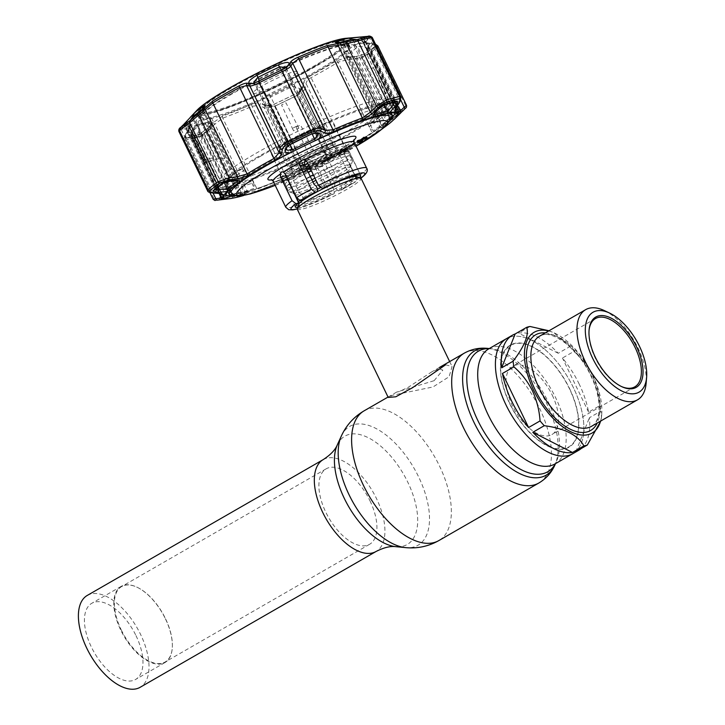 <?xml version="1.0" encoding="UTF-8"?>
<svg xmlns="http://www.w3.org/2000/svg" width="725" height="725" viewBox="0 0 725 725"><rect width="100%" height="100%" fill="white"/><g stroke="black" fill="none" stroke-linecap="round" stroke-linejoin="round"><path stroke-width="0.54" stroke-dasharray="3.62 2.72" d="M434.121 380.679L442.83 370.122L439.232 368.789L431.583 371.988L408.13 387.358L399.221 391.591L396.747 392.044L434.121 380.679M87.263 595.433A52.997 27.024 -119.9 0 1 140.596 634.457A52.997 27.024 -119.9 0 1 140.142 687.3M136.001 635.635A43.935 22.402 -119.9 0 1 135.62 679.443A43.935 22.402 -119.9 0 1 91.404 647.099A43.935 22.402 -119.9 0 1 91.785 603.291A43.935 22.402 -119.9 0 1 136.001 635.635M165.373 618.724A43.935 22.402 -119.9 0 1 172.242 648.494A43.935 22.402 -119.9 0 1 164.992 662.532A43.935 22.402 -119.9 0 1 120.785 630.188A43.935 22.402 -119.9 0 1 121.157 586.38A43.935 22.402 -119.9 0 1 136.934 587.168A43.935 22.402 -119.9 0 1 165.373 618.724M121.274 629.971A43.536 22.203 60.1 0 0 165.092 662.025A43.536 22.203 60.1 0 0 172.269 648.105A43.536 22.203 60.1 0 0 165.463 618.606A43.536 22.203 60.1 0 0 137.279 587.332A43.536 22.203 60.1 0 0 121.646 586.552A43.536 22.203 60.1 0 0 121.274 629.971M370.004 500.866A43.536 22.203 -119.9 0 1 369.623 544.276A43.536 22.203 -119.9 0 1 325.806 512.222A43.536 22.203 -119.9 0 1 326.178 468.812A43.536 22.203 -119.9 0 1 370.004 500.866M573.339 387.503A66.392 33.858 60.1 0 0 506.521 338.62A66.392 33.858 -119.9 0 1 573.339 387.503A66.392 33.858 -119.9 0 1 572.768 453.705A66.392 33.858 60.1 0 0 573.339 387.503M569.533 388.482A58.906 30.042 -119.9 0 1 565.092 448.811A58.906 30.042 -119.9 0 1 509.748 403.852A58.906 30.042 -119.9 0 1 514.188 343.514A58.906 30.042 -119.9 0 1 569.533 388.482M309.992 167.892A35.462 4.277 -25.8 0 1 343.65 153.863A35.462 4.277 -25.8 0 1 349.142 153.646A35.462 4.277 -25.8 0 1 349.196 153.945A35.462 4.277 -25.8 0 1 326.495 169.215A35.462 4.277 -25.8 0 1 290.779 184.304A35.462 4.277 -25.8 0 1 285.487 184.739A35.462 4.277 -25.8 0 1 285.288 184.512A35.462 4.277 -25.8 0 1 288.033 180.996M306.421 160.932A35.462 4.277 -25.8 0 1 340.252 146.822A35.462 4.277 -25.8 0 1 345.789 146.894A35.462 4.277 -25.8 0 1 323.087 162.173A35.462 4.277 -25.8 0 1 287.372 177.253A35.462 4.277 -25.8 0 1 282.079 177.698A35.462 4.277 -25.8 0 1 284.916 173.719M285.007 173.656A35.462 4.277 -25.8 0 1 304.101 162.128M288.432 180.679A35.462 4.277 -25.8 0 1 306.902 169.496M289.357 183.724A35.462 4.277 154.2 0 0 286.556 186.95A35.462 4.277 154.2 0 0 286.611 187.24A35.462 4.277 154.2 0 0 292.093 187.032A35.462 4.277 154.2 0 0 328.833 171.408A35.462 4.277 154.2 0 0 350.465 156.373A35.462 4.277 154.2 0 0 350.266 156.147A35.462 4.277 154.2 0 0 344.973 156.591A35.462 4.277 154.2 0 0 311.315 170.62M291.368 187.884A35.462 4.277 154.2 0 0 288.623 191.4A35.462 4.277 154.2 0 0 289.085 191.753A35.462 4.277 154.2 0 0 294.105 191.192A35.462 4.277 154.2 0 0 328.987 176.538A35.462 4.277 154.2 0 0 352.468 161.113A35.462 4.277 154.2 0 0 352.477 160.533A35.462 4.277 154.2 0 0 346.985 160.751A35.462 4.277 154.2 0 0 313.318 174.779M308.216 172.224A35.462 4.277 154.2 0 0 289.746 183.407M285.949 176.683A35.462 4.277 154.2 0 0 283.149 179.909A35.462 4.277 154.2 0 0 283.203 180.199A35.462 4.277 154.2 0 0 288.695 179.981A35.462 4.277 154.2 0 0 325.434 164.367A35.462 4.277 154.2 0 0 347.058 149.332A35.462 4.277 154.2 0 0 346.858 149.105A35.462 4.277 154.2 0 0 341.566 149.549A35.462 4.277 154.2 0 0 307.907 163.578M304.808 165.182A35.462 4.277 154.2 0 0 286.348 176.365M297.241 209.235A35.462 4.277 154.2 0 0 302.724 209.017A35.462 4.277 154.2 0 0 339.463 193.394A35.462 4.277 154.2 0 0 361.095 178.368M445.612 364.766L452.074 366.56L449.092 376.728L433.015 386.969L392.733 395.207L388.21 397.427M310.228 176.383A35.462 4.277 154.2 0 0 291.758 187.567M579.212 384.123A66.392 33.858 60.1 0 0 562.446 358.041L573.901 351.444C581.486 358.032 587.658 365.998 592.407 375.351C596.802 384.912 599.348 394.962 600.037 405.511L588.582 412.099A66.392 33.858 60.1 0 0 579.212 384.123M548.979 330.772L554.118 332.884L569.687 346.686L558.223 353.274A66.392 33.858 60.1 0 0 518.574 333.083L530.029 326.486M569.687 346.686A66.392 33.858 -119.9 0 1 573.901 351.444M548.653 330.962A58.118 29.634 -119.9 0 1 555.015 333.301A58.118 29.634 -119.9 0 1 592.633 375.052A58.118 29.634 -119.9 0 1 601.723 414.437A58.118 29.634 -119.9 0 1 600.554 421.116M604.342 310.59A52.01 26.526 -119.9 0 1 638.009 347.946A52.01 26.526 -119.9 0 1 646.138 383.19M621.162 386.389A39.404 20.092 -119.9 0 1 620.645 386.144A39.404 20.092 -119.9 0 1 595.143 357.842A39.404 20.092 -119.9 0 1 588.981 331.144A39.404 20.092 -119.9 0 1 589.035 330.573M552.296 395.252A39.404 20.092 -119.9 0 1 551.961 434.538A39.404 20.092 -119.9 0 1 512.303 405.529A39.404 20.092 -119.9 0 1 512.638 366.243A39.404 20.092 -119.9 0 1 552.296 395.252M558.223 353.274L518.574 333.083M588.582 412.099L562.446 358.041M581.142 448.567A66.392 33.858 60.1 0 0 589.389 417.736L600.844 411.147L601.487 417.274L600.844 420.944M575.868 451.612L589.389 417.736M600.037 405.511A66.392 33.858 -119.9 0 1 600.844 411.147M509.947 403.798A58.517 29.834 -119.9 0 1 514.36 343.868A58.517 29.834 -119.9 0 1 569.333 388.528A58.517 29.834 -119.9 0 1 564.92 448.458A58.517 29.834 -119.9 0 1 509.947 403.798M260.891 156.038A87.671 10.567 154.2 0 0 226.454 182.763A87.671 10.567 154.2 0 0 270.461 171.698A87.671 10.567 154.2 0 0 349.876 133.164A87.671 10.567 154.2 0 0 384.313 106.448A87.671 10.567 154.2 0 0 340.306 117.513A87.671 10.567 154.2 0 0 260.891 156.038M366.66 168.155A44.923 5.41 -25.8 0 1 360.379 174.707L348.979 151.108L347.184 149.069L345.734 148.815L343.904 151.244L344.393 154.162L355.803 177.761A44.923 5.41 -25.8 0 1 349.015 181.839A44.923 5.41 -25.8 0 1 341.112 186.216C342.028 188.409 341.91 189.76 340.759 190.258L338.285 190.902A36.25 4.368 154.2 0 0 352.966 182.446L355.776 181.667L340.759 190.258A40.981 4.939 154.2 0 0 348.716 185.881A40.981 4.939 154.2 0 0 355.449 181.803C356.6 181.304 356.709 179.954 355.803 177.761M327.029 158.956L324.274 160.959L326.114 159.437L321.356 161.711L326.739 159.029L327.537 160.007L324.782 162.01L324.274 160.959M324.782 162.01L323.885 161.059M324.392 162.11L326.622 160.488L326.114 159.437M328.189 158.249L331.361 156.962L331.126 156.555L327.981 157.833L327.401 158.376L328.189 158.249M331.633 157.615L327.917 159.437L331.869 158.014L331.126 156.555M328.488 158.884L327.981 157.833M328.099 158.983L332.159 157.307C333.473 156.917 333.518 157.117 332.304 157.896L328.171 159.609C326.884 159.98 326.857 159.772 328.099 158.983L327.582 157.923L331.651 156.256C332.956 155.857 333.002 156.056 331.787 156.845L327.655 158.548C326.377 158.929 326.35 158.721 327.582 157.923C326.35 158.721 326.377 158.929 327.655 158.548L328.171 159.609C326.884 159.98 326.857 159.772 328.099 158.983M332.159 157.307C333.473 156.917 333.518 157.117 332.304 157.896L331.787 156.845C333.002 156.056 332.956 155.857 331.651 156.256L332.159 157.307M362.201 140.097L361.893 139.481L357.208 141.837M359.591 141.429L359.346 140.931M357.371 141.42L359.219 140.333L357.969 140.659M359.247 141.511L358.793 140.578M361.295 139.635L361.893 139.481M297.196 208.854A40.981 4.939 154.2 0 0 333.446 194.01C334.678 193.548 334.841 192.188 333.944 189.923L322.534 166.333L317.641 167.593C316.916 165.227 317.65 163.406 319.843 162.128A36.25 4.368 154.2 0 1 292.963 173.964L290.689 172.704L280.647 151.924A36.25 4.368 -25.8 0 1 271.449 154.289L281.49 175.069L281.771 176.846A36.25 4.368 154.2 0 1 280.475 176.365A36.25 4.368 154.2 0 1 285.813 170.873L284.898 173.465M317.641 167.593L330.745 194.708A36.25 4.368 154.2 0 1 297.685 207.422M325.09 187.739L311.986 160.624L307.291 158.693L306.376 159.038A36.25 4.368 154.2 0 1 333.255 147.202L333.826 144.946L323.785 124.165A36.25 4.368 -25.8 0 1 332.983 121.8L343.025 142.58L344.447 144.329A36.25 4.368 154.2 0 1 345.743 144.81A36.25 4.368 154.2 0 1 340.406 150.292L345.734 148.815M355.594 176.211L357.18 179.492A36.25 4.368 154.2 0 0 359.392 177.589M344.393 154.162L339.862 155.331L340.406 150.292C341.674 149.567 342.898 150.265 344.076 152.368L355.295 175.577M360.379 174.707C361.277 176.963 361.113 178.332 359.89 178.794L357.18 179.492M360.914 178.151L359.89 178.794A40.981 4.939 154.2 0 0 360.823 178.096M306.376 159.038L305.071 160.053M302.869 200L302.751 197.073L301.555 194.59L299.452 192.932L289.764 172.885C288.496 170.819 287.182 170.148 285.813 170.873L281.635 171.843M330.745 194.708L333.708 193.919L309.448 204.785L297.187 208.963M322.534 166.333L322.426 163.324L325.462 160.578L320.74 161.793L325.172 163.787L334.859 183.833L334.651 186.08L335.856 188.563L338.285 190.902M319.843 162.128L320.74 161.793M325.462 160.578L327.537 160.669L329.712 162.618L341.112 186.216M339.862 155.331L349.55 175.377L349.341 177.625L350.547 180.108L352.966 182.446M257.991 156.781A93.389 11.256 154.2 0 0 235.761 184.685A93.389 11.256 154.2 0 0 352.776 132.421A93.389 11.256 154.2 0 0 375.006 104.527A93.389 11.256 154.2 0 0 257.991 156.781M366.179 136.808L361.811 138.983M353.465 143.595L351.371 144.801L351.879 145.861L354.443 144.873L353.465 143.595L353.981 144.656L351.879 145.861M354.443 144.873L353.981 144.656M354.67 143.641L347.955 146.233L353.528 143.024L354.743 143.595L355.178 144.701L348.462 147.284L347.955 146.233M348.462 147.284L349.042 146.958L348.526 145.897M349.042 146.958L351.19 146.124L350.683 145.073M351.19 146.124L354.036 144.076L355.178 144.701M354.036 144.076L353.528 143.024M355.25 144.656L354.743 143.595M346.432 147.746L341.937 149.794L340.832 150.818L343.197 149.586L340.714 151.017C339.517 151.298 339.798 150.918 341.575 149.867L346.94 147.447L348.109 148.48L347.456 148.507C348.58 148.281 348.227 148.707 346.396 149.785L345.888 148.725L342.463 150.447L346.432 147.746L346.94 148.806L342.445 150.845L341.937 149.794M346.396 149.785L342.97 151.507L342.463 150.447M342.445 150.845L341.339 151.878L343.713 150.646L341.221 152.078C340.025 152.359 340.315 151.978 342.082 150.927L347.456 148.507L346.94 147.447C348.063 147.22 347.71 147.646 345.888 148.725M342.97 151.507L346.94 148.806M338.702 152.83L340.623 151.597L336.645 153.365L338.983 152.014L337.034 152.513L341.557 151.19L338.702 152.83L338.802 153.999L338.285 152.939M338.802 153.999L341.131 152.649L339.907 152.966L339.391 151.915M339.907 152.966L337.569 154.307L337.062 153.256M337.569 154.307L339.49 153.075L338.067 153.274L342.073 152.241L339.209 153.89M338.067 153.274L337.56 152.214M342.073 152.241L341.557 151.19M333.545 155.05L336.717 153.582L337.651 154.624L336.717 153.582L333.165 155.667L333.328 154.788L330.183 156.464L334.171 154.162L333.545 155.05L334.171 156.428L333.545 155.05M330.183 156.464L330.691 157.515L334.678 155.222L334.171 156.428M334.678 155.222L334.171 154.162M337.225 154.642L336.645 155.404L336.128 154.343M336.645 155.404L333.681 156.727L333.165 155.667M326.622 160.488L322.253 162.663L321.746 161.602M322.253 162.663L327.537 160.007M357.733 141.529L360.959 139.889L357.733 141.529M217.491 200.127L216.059 200.154A114.94 13.857 154.2 0 0 222.04 198.786A114.94 13.857 154.2 0 0 229.091 196.801L258.598 190.349A97.213 11.718 154.2 0 0 287.535 178.676C291.323 176.972 293.743 175.423 294.803 174.018L296.797 171.272L303.811 166.668A114.94 13.857 154.2 0 0 326.903 155.458C330.5 153.682 333.083 152.821 334.66 152.875L337.823 153.12C339.481 153.202 342.118 152.304 345.734 150.401A97.213 11.718 154.2 0 0 372.297 135.113L395.478 115.973A114.94 13.857 154.2 0 0 405.538 108.107L405.837 107.898M220.056 199.792A1.967 1.522 83.5 0 0 221.252 197.309L220.382 196.964A109.149 13.159 154.2 0 0 226.055 195.668A109.149 13.159 154.2 0 0 232.752 193.783L237.592 193.113L238.389 195.079L231.746 196.529A111.786 13.476 -25.8 0 1 224.886 198.46A111.786 13.476 -25.8 0 1 219.068 199.792L231.656 198.369M339.69 42.693L339.545 43.328L341.158 44.461L344.792 45.367L343.251 42.286M394.717 102.66L394.472 100.693A109.149 13.159 154.2 0 0 388.799 101.989A109.149 13.159 154.2 0 0 382.102 103.865L375.767 109.439L373.882 114.342L339.545 43.328M197.019 110.218A86.683 10.449 154.2 0 0 208.138 114.323A86.683 10.449 154.2 0 0 309.013 70.18A86.683 10.449 154.2 0 0 345.743 38.316M209.289 126.485L213.132 121.211L211.057 117.459A93.036 11.219 -25.8 0 1 204.495 119.326A93.036 11.219 -25.8 0 1 199.058 120.54C194.771 122.597 190.775 126.485 187.077 132.195L185.736 134.542C184.404 136.943 184.494 138.058 185.999 137.886A114.903 13.848 154.2 0 0 191.98 136.517A114.903 13.848 154.2 0 0 199.031 134.533L206.716 129.15L209.289 126.485L210.196 128.452L207.622 131.116L206.716 129.15M191.672 137.886L185.627 137.931L191.808 137.868L220.382 196.964L191.808 137.868L191.282 135.312L192.614 132.965C193.874 128.778 195.487 125.996 197.463 124.609A96.534 11.636 154.2 0 0 203.109 123.341A96.534 11.636 154.2 0 0 209.915 121.41L211.365 122.063L211.256 125.933L210.196 128.452L241.162 192.524L245.693 193.086L244.869 193.702A96.534 11.636 -25.8 0 1 238.063 195.641A96.534 11.636 -25.8 0 1 232.417 196.91L221.252 197.309L191.282 135.312L185.736 134.542M213.123 122.706L214.799 124.111L222.765 118.13A98.509 11.872 154.2 0 0 252.092 106.303L258.752 105.406L259.985 105.886A1.967 1.658 115.4 0 1 260.71 103.521C258.481 102.515 255.445 102.796 251.593 104.373A97.268 11.727 -25.8 0 1 222.638 116.045L213.123 122.706L207.051 128.959L198.976 134.614A115.003 13.866 -25.8 0 1 191.917 136.599A115.003 13.866 -25.8 0 1 185.935 137.968C184.358 138.149 184.268 136.98 185.682 134.451L188.835 128.959C190.403 126.195 190.72 124.709 189.778 124.492A97.268 11.727 -25.8 0 1 187.403 120.867L181.757 126.304M406.535 105.324L405.846 105.986A116.236 14.011 -25.8 0 1 395.669 113.943L372.324 133.192A98.509 11.872 -25.8 0 1 345.408 148.688L338.548 150.727L335.412 150.474C333.618 150.619 330.591 151.743 326.313 153.872A116.236 14.011 -25.8 0 1 302.959 165.209L294.45 170.366A1.967 1.812 -144.7 0 0 296.797 171.272M265.033 105.578A1.967 1.649 116 0 0 264.281 107.953L294.45 170.366L292.474 173.103L259.985 105.886L265.423 108.261L274.476 106.285A116.236 14.011 154.2 0 0 297.83 94.948C302.053 92.727 304.527 90.426 305.234 88.06A1.967 1.667 10 0 0 302.905 87.172C302.407 89.338 300.386 91.359 296.833 93.244A115.003 13.866 -25.8 0 1 273.733 104.463C270.026 106.104 267.126 106.475 265.033 105.578L260.71 103.521M294.803 174.018A1.967 1.822 -143.7 0 1 292.474 173.103L286.429 177.335A1.967 0.625 -113.5 0 0 287.535 178.676M187.403 120.867A1.967 1.93 28.9 0 0 187.123 121.256L187.168 122.806L221.433 193.684L219.05 192.623L209.851 191.645L207.54 190.738M184.929 123.005A1.967 1.477 -135.9 0 0 185.083 125.144L187.077 123.014A98.509 11.872 154.2 0 0 186.697 125.416A98.509 11.872 154.2 0 0 189.488 126.685L223.826 197.717A98.509 11.872 -25.8 0 1 221.034 196.448M179.537 130.69L185.083 125.144L217.582 192.361A1.967 1.341 95.1 0 0 218.678 193.53M254.321 82.967L255.109 84.1L257.284 84.644L251.004 83.511A82.75 9.978 -25.8 0 1 337.007 46.889A82.75 9.978 -25.8 0 1 349.822 46.409A82.75 9.978 -25.8 0 1 299.28 81.499A82.75 9.978 -25.8 0 1 213.63 117.912A82.75 9.978 -25.8 0 1 200.825 118.438A82.75 9.978 -25.8 0 1 250.968 83.511L256.496 84.318L260.656 84.037A109.149 13.159 -25.8 0 1 282.578 73.379L286.248 68.975L285.877 67.57M316.245 133.155A1.967 1.667 114.3 0 1 315.438 132.24L311.152 132.485A109.149 13.159 154.2 0 0 289.221 143.133L286.466 146.314L286.257 149.132L254.457 83.357M337.487 151.144A93.779 11.301 -25.8 0 1 293.19 172.659L291.677 167.375A90.824 10.947 154.2 0 0 334.207 146.713L337.487 151.144L334.234 144.402A93.779 11.301 -25.8 0 1 289.937 165.925L293.19 172.659M389.66 118.465A93.779 11.301 -25.8 0 1 373.148 130.618L369.052 126.657A90.824 10.947 154.2 0 0 387.585 112.167L388.972 113.127M369.052 126.657L368.01 124.492A90.824 10.947 154.2 0 0 386.534 110.001L389.189 108.786L391.174 112.883M389.189 108.786A93.779 11.301 -25.8 0 1 369.895 123.875L373.148 130.618M364.267 117.087L361.005 110.345A93.779 11.301 -25.8 0 1 375.958 105.723A93.779 11.301 -25.8 0 1 385.999 103.92L389.262 110.662L384.468 107.418A90.824 10.947 154.2 0 0 374.798 109.158A90.824 10.947 154.2 0 0 360.47 113.58L364.267 117.087A93.779 11.301 -25.8 0 1 379.211 112.466A93.779 11.301 -25.8 0 1 389.262 110.662M229.662 189.76L229.716 188.853A90.824 10.947 154.2 0 0 253.714 182.682L252.663 180.525L251.086 181.594L254.339 188.328A93.779 11.301 -25.8 0 1 239.386 192.959A93.779 11.301 -25.8 0 1 232.553 194.418M251.086 181.594A93.779 11.301 -25.8 0 1 236.132 186.216A93.779 11.301 -25.8 0 1 226.082 188.02L227.795 191.545M233.749 181.286A93.779 11.301 154.2 0 0 330.899 139.97A93.779 11.301 154.2 0 0 388.093 100.222A93.779 11.301 154.2 0 0 373.574 100.793A93.779 11.301 154.2 0 0 276.415 142.109A93.779 11.301 154.2 0 0 219.231 181.857A93.779 11.301 154.2 0 0 233.749 181.286M332.159 154.588L326.839 156.382L325.625 154.525L330.845 153.782A1.967 1.831 95.3 0 0 333.509 154.715L332.159 154.588A1.967 1.831 -84.3 0 1 329.503 153.655L299.534 91.658L299.053 93.607L297.06 95.428A109.149 13.159 -25.8 0 1 275.128 106.077L271.159 106.131L267.815 103.666L270.434 97.005A96.534 11.636 154.2 0 0 292.501 86.284L299.534 88.414L299.534 91.658L302.597 87.417L302.95 85.468L299.878 89.719L331.325 154.18L299.534 88.414M326.866 156.319A111.786 13.476 -25.8 0 1 304.409 167.221L299.652 170.375A1.967 1.812 -145.3 0 0 300.531 167.729L303.702 165.173A109.149 13.159 154.2 0 0 325.625 154.525L297.06 95.428L296.797 93.199L301.872 89.102L302.597 87.417M369.931 43.364C363.017 42.811 357.525 43.536 353.456 45.539A93.036 11.219 -25.8 0 1 344.185 52.789L345.897 56.523L352.776 56.786L353.61 58.779L349.151 57.175L347.71 55.725L348.045 54.312A96.534 11.636 154.2 0 0 357.661 46.79C359.872 46.137 363.044 46.599 367.176 48.176L369.922 48.53L372.677 43.736L369.931 43.364L367.176 48.176L398.152 112.239L392.615 119.09A96.534 11.636 -25.8 0 1 382.999 126.603L382.093 126.857L347.71 55.725M344.185 52.789L348.045 54.312L382.365 125.878L384.576 122.851L390.748 117.033A109.149 13.159 154.2 0 0 400.3 109.566L371.735 50.469A109.149 13.159 -25.8 0 1 362.183 57.937L357.298 58.408L356.483 56.396L365.355 53.741A114.903 13.848 154.2 0 0 375.414 45.874L371.807 50.388M183.543 125.452L187.811 125.642L186.108 127.446L185.981 128.996A109.149 13.159 -25.8 0 1 195.532 121.519L198.732 117.568L197.109 114.532M229.127 181.177L228.701 179.564L224.107 180.625A109.149 13.159 154.2 0 0 214.546 188.092L185.981 128.996L179.863 128.542M214.392 188.609L214.192 190.267A1.967 1.803 -131.9 0 0 214.546 188.092L215.452 189.261M211.365 122.063L245.693 193.086L246.817 194.028L241.923 194.508L241.162 192.524L237.592 193.113L207.622 131.116L204.178 134.687A109.149 13.159 -25.8 0 1 197.49 136.572A109.149 13.159 -25.8 0 1 191.808 137.868M208.465 162.119L210.948 161.476L223.617 187.077L220.627 187.847L208.465 162.119M334.524 41.57A82.849 9.987 -25.8 0 1 347.366 41.08A82.849 9.987 -25.8 0 1 296.752 76.216A82.849 9.987 -25.8 0 1 210.993 112.674A82.849 9.987 -25.8 0 1 198.179 113.2A82.849 9.987 -25.8 0 1 248.621 78.101A82.849 9.987 -25.8 0 1 334.524 41.57M256.804 93.054A24.822 2.991 -25.8 0 1 262.713 85.641A24.822 2.991 -25.8 0 1 293.824 71.748A24.822 2.991 -25.8 0 1 287.916 79.17A24.822 2.991 -25.8 0 1 256.804 93.054M346.876 41.778L348.408 44.859L353.528 44.769A109.149 13.159 -25.8 0 1 365.898 41.588L395.043 100.902L365.898 41.588L364.748 40.663L362.364 40.845L364.784 37.519M376.701 110.635L344.792 45.367L348.408 44.859L379.32 108.206M256.496 84.318L286.466 146.314A1.967 1.695 -168.4 0 1 286.683 147.447M251.131 83.529L255.109 84.1L286.085 148.172A1.967 1.695 -168.2 0 1 286.303 149.314L286.257 149.132M318.039 133.962A1.967 1.677 114.1 0 1 317.224 133.047L315.438 132.24L285.469 70.243L285.242 71.005L288.169 65.458L285.469 70.243M187.077 132.195L192.614 132.965L223.59 197.037A1.967 1.522 83.2 0 1 222.394 199.52M243.618 195.505A95.8 11.546 154.2 0 0 246.038 194.78L247.832 194.218L238.389 195.079M199.031 134.533L204.178 134.687L232.752 193.783A1.967 1.559 73.2 0 1 231.973 196.484L241.969 194.49M304.264 171.417C281.934 181.739 262.976 189.388 247.388 194.382L247.832 194.218A96.425 11.627 -25.8 0 0 302.66 172.106L306.086 170.565A95.8 11.546 -25.8 0 0 327.981 159.926L331.325 158.186C333.989 156.147 334.723 154.987 333.509 154.715M215.805 188.872L186.108 127.446L180.915 127.201A1.967 1.477 -136.6 0 0 181.069 129.34L211.247 191.753A1.967 1.341 95.7 0 0 212.325 192.932M190.403 120.323L187.811 125.642L217.645 187.367M199.774 111.994L201.378 115.03L203.018 111.432L203.136 109.52L202.402 109.348M198.732 117.568L201.378 115.03L232.353 179.102L228.701 179.564L198.732 117.568M232.779 180.715L232.353 179.102L237.528 180.661L203.136 109.52M203.381 149.957L201.468 151.462L213.685 177.281L215.996 175.468L203.381 149.957M400.789 112.873A1.967 1.477 -134.4 0 1 398.152 112.239L399.892 110.526A1.967 1.477 -134.6 0 0 402.547 111.142L403.354 110.263A111.786 13.476 -25.8 0 1 393.566 117.921A1.967 1.595 -125.4 0 1 393.394 118.066L403.29 110.318A1.967 1.803 48.1 0 1 400.3 109.566L399.892 110.526L369.922 48.53L371.735 50.469L375.414 45.874C376.375 44.841 375.459 44.125 372.677 43.736M393.566 117.921L388.382 122.217L357.298 58.408L353.61 58.779L385.727 124.655L382.002 128.996C368.971 137.904 351.571 147.909 329.784 159.02M352.776 56.786L356.483 56.396M331.325 158.186A96.425 11.627 -25.8 0 0 381.64 129.213L383.099 128.198A95.8 11.546 154.2 0 0 383.643 127.817M388.382 122.217L385.691 124.673M386.996 102.796L393.24 103.992L390.929 105.796L384.739 104.563L386.996 102.796M390.929 105.796L378.731 79.977L380.643 78.472L393.24 103.992M331.325 154.18L332.376 155.005L326.839 156.382L304.473 167.257L275.128 106.077L273.715 104.418A114.903 13.848 154.2 0 0 296.797 93.199M304.409 167.221L299.697 170.928A1.967 1.812 35.1 0 1 299.697 170.928A1.967 1.812 35.1 0 1 298.818 171.562C298.183 172.731 299.461 172.913 302.66 172.106M330.845 153.782C332.113 154.733 330.981 156.337 327.455 158.585A96.534 11.636 -25.8 0 1 305.388 169.306C301.455 170.683 299.561 170.547 299.706 168.916A1.967 1.812 35.1 0 1 299.697 170.919L299.706 168.916L300.531 167.729L270.561 105.732L265.423 105.478L267.09 105.904L273.715 104.418M299.652 170.375L298.818 171.562M302.95 85.468C302.515 81.418 298.419 80.801 290.653 83.602A93.036 11.219 -25.8 0 1 269.383 93.933C262.396 98.301 260.456 101.853 263.574 104.599L268.73 104.844L299.706 168.916M263.574 104.599L265.423 105.478M296.135 127.12L300.54 124.99L313.399 150.428L308.098 153.011L296.135 127.12M281.11 154.271L277.856 147.538A93.779 11.301 -25.8 0 1 322.154 126.014L321.456 126.73A90.824 10.947 154.2 0 0 278.926 147.392L281.11 154.271A93.779 11.301 -25.8 0 1 325.407 132.757L322.498 128.896A90.824 10.947 154.2 0 0 279.977 149.549M321.456 126.73L322.498 128.896M322.154 126.014L325.407 132.757M245.123 169.614A90.824 10.947 154.2 0 0 226.599 184.105L226.155 189.896A93.779 11.301 -25.8 0 1 245.458 174.797L245.123 169.614L244.08 167.448A90.824 10.947 154.2 0 0 225.547 181.939L226.599 184.105M225.547 181.939L222.892 183.153L226.155 189.896M253.714 182.682L254.339 188.328M226.082 188.02L228.674 186.688L229.716 188.853M289.937 165.925L290.634 165.209A90.824 10.947 154.2 0 0 333.156 144.547L334.207 146.713M290.634 165.209L291.677 167.375M386.534 110.001L387.585 112.167M385.999 103.92L383.416 105.252L384.468 107.418M222.892 183.153A93.779 11.301 -25.8 0 1 242.195 168.064L245.458 174.797M318.067 133.98L286.248 68.975L289.03 64.09M292.465 128.28L293.534 130.835L298.836 128.262L297.658 125.76L292.465 128.28M298.836 128.262L285.976 102.814L281.572 104.953L293.534 130.835M250.216 83.402L249.618 83.312M400.979 96.869L399.656 100.231A1.967 1.377 -148.4 0 1 399.901 101.79M375.894 44.986L367.602 43.935C364.775 43.4 363.461 42.775 363.678 42.068A98.509 11.872 154.2 0 0 364.068 39.667A98.509 11.872 154.2 0 0 361.267 38.398L369.487 37.809L399.656 100.231L396.385 105.497A1.967 1.387 -147.9 0 1 396.611 107.073M396.638 107.037L364.068 39.667L361.267 38.398A1.967 1.921 -85.1 0 0 359.401 37.319L362.273 36.848A1.967 1.513 84.9 0 1 363.896 38.28L396.385 105.497C395.071 107.916 394.817 109.23 395.605 109.43M398.406 110.698A98.509 11.872 -25.8 0 1 398.016 113.1L398.732 112.611M334.66 152.875A1.967 1.831 -84.9 0 0 335.412 150.474L305.234 88.06L306.059 83.511C306.331 81.381 308.007 79.424 311.07 77.657A98.509 11.872 154.2 0 0 337.986 62.16L347.529 59.631L356.202 58.716L386.38 121.129L387.839 122.262M395.478 115.973A1.967 1.595 -125.4 0 0 395.669 113.943L367.185 55.018L356.202 58.716L356.12 56.541L347.429 57.465L347.529 59.631L380.027 126.848L381.468 127.99M345.734 150.401A1.967 0.68 -118.4 0 0 345.408 148.688L311.07 77.657A1.967 0.68 61.6 0 0 309.829 76.08C306.249 78.119 304.219 80.303 303.757 82.614A1.967 1.677 10.5 0 1 306.059 83.511L338.548 150.727A1.967 1.84 -86 0 1 337.823 153.12M251.593 104.373A1.967 0.625 -113.5 0 0 252.092 106.303L286.429 177.335A98.509 11.872 -25.8 0 1 257.103 189.162L247.288 191.328L247.243 193.194M185.682 134.451A1.967 1.359 29.7 0 0 185.364 134.787A1.967 1.359 29.7 0 0 185.636 136.291L184.386 139.789L185.745 140.142A116.236 14.011 154.2 0 0 191.79 138.765A116.236 14.011 154.2 0 0 198.922 136.762L208.746 130.346L214.799 124.111L247.288 191.328L238.915 192.759L238.851 194.635M207.051 128.959L208.746 130.346L238.915 192.759L227.405 195.687A116.236 14.011 -25.8 0 1 220.273 197.689A116.236 14.011 -25.8 0 1 214.228 199.067L213.141 199.266M187.168 122.806L221.388 193.983M222.403 197.943L224.116 197.762L225.43 198.795M189.778 124.492A1.967 1.921 -85.1 0 0 189.488 126.685C190.285 126.893 190.059 128.262 188.799 130.79L185.636 136.291L213.05 193.004M400.798 100.086L374.055 44.76A1.967 1.323 -82.4 0 0 373.04 43.591A1.967 1.323 -82.4 0 0 372.623 43.636C375.568 44.053 376.529 44.796 375.514 45.874A115.003 13.866 -25.8 0 1 365.445 53.75A1.967 1.595 54.6 0 1 367.185 55.018A116.236 14.011 154.2 0 0 377.353 47.062L377.816 45.92M397.472 105.705L367.602 43.935A1.967 1.323 -83 0 0 366.569 42.766L363.678 42.068A1.967 1.93 28.9 0 0 361.775 40.935C361.494 41.751 362.962 42.376 366.188 42.802L372.623 43.636M367.928 36.377A1.967 1.513 85.6 0 1 369.487 37.809L371.146 37.609M375.478 44.125L366.569 42.766A1.967 1.323 -83 0 0 366.188 42.802M365.445 53.75L356.12 56.541M347.429 57.465L336.409 60.782A97.268 11.727 -25.8 0 1 309.829 76.08M303.757 82.614L302.905 87.172M209.851 192.469L184.386 139.789C183.679 139.127 184.005 137.46 185.364 134.787L188.536 129.267A1.967 1.368 30.2 0 0 188.799 130.79L219.149 193.575M188.835 128.959A1.967 1.368 30.2 0 0 188.536 129.267L189.877 126.948M392.252 102.669L362.364 40.845L357.035 39.639M367.847 36.386L364.748 40.663L394.482 102.153M373.647 67.815L371.164 68.458L383.308 94.196L386.298 93.425L373.647 67.815M194.844 126.222A1.967 1.785 83.3 0 1 198.052 126.358L192.551 131.252A1.967 1.151 -164.4 0 1 192.107 130.21L192.107 130.21A1.967 1.151 -164.4 0 1 192.406 129.793L194.844 126.222L207.731 122.906C208.682 123.032 208.655 124.029 207.658 125.878L203.888 131.189L197.363 133.164L191.717 134.315L192.406 129.793M198.487 144.076A553.927 471.794 -104.4 0 1 192.551 131.252L191.708 136.083L204.015 132.92L207.413 130.527L209.57 126.875A553.927 471.794 -104.4 0 0 215.506 139.708L216.077 143.459L218.642 146.196A553.927 471.794 -104.4 0 0 224.995 158.784L220.862 158.358L216.721 159.201L204.414 162.373L207.975 163.161A553.927 471.794 -104.4 0 1 201.632 150.573L198.487 144.076L202.021 139.064L197.735 129.775L198.704 127.817A548.399 467.09 -104.4 0 1 198.052 126.358L210.576 123.141A1.967 1.541 70.4 0 0 208.555 122.027L210.576 123.141M209.715 146.296A560.044 477.005 75.6 0 1 205.528 137.451L203.172 135.72L194.137 138.04L194.083 140.387A560.044 477.005 -104.4 0 0 198.278 149.241A560.044 477.005 -104.4 0 0 202.601 158.014L204.695 159.89L213.73 157.57L214.047 155.068A560.044 477.005 75.6 0 1 209.715 146.296M204.051 162.482L191.708 136.083A1.967 1.776 82 0 1 191.717 134.315M191.708 136.083A559.954 476.923 -104.4 0 0 197.916 149.314A559.954 476.923 -104.4 0 0 204.414 162.373L205.075 162.418A557.244 474.621 -104.4 0 1 198.188 148.598A557.244 474.621 -104.4 0 1 191.627 134.587A1.967 1.151 -164.5 0 1 191.173 133.554A1.967 1.151 -164.5 0 1 191.482 133.128M216.721 159.201A559.954 476.923 -104.4 0 1 210.223 146.142A559.954 476.923 -104.4 0 1 204.015 132.92A1.967 1.559 71.1 0 1 203.888 131.189M205.501 129.53L207.413 130.527A557.244 474.621 -104.4 0 0 213.975 144.538A557.244 474.621 -104.4 0 0 220.862 158.358M207.731 122.906A1.967 1.541 70.4 0 1 208.555 122.027L196.203 125.207C194.753 125.244 193.385 126.911 192.107 130.21L191.173 133.554M207.658 125.878L209.57 126.875L211.627 123.304M229.544 88.504A80.738 9.733 -25.8 0 1 342.762 40.573A80.738 9.733 -25.8 0 1 315.638 65.032A80.738 9.733 -25.8 0 1 234.782 103.938A80.738 9.733 -25.8 0 1 200.635 109.276A80.738 9.733 -25.8 0 1 229.544 88.504M316.444 65.413A81.762 9.86 154.2 0 0 346.459 41.715A81.762 9.86 154.2 0 0 343.913 40.645A81.762 9.86 154.2 0 0 229.254 89.184A81.762 9.86 154.2 0 0 199.982 110.218A81.762 9.86 154.2 0 0 199.239 112.883A81.762 9.86 154.2 0 0 241.443 102.098A81.762 9.86 154.2 0 0 316.444 65.413M231.384 93.579A81.762 9.86 -25.8 0 1 306.385 56.903A81.762 9.86 -25.8 0 1 348.589 46.119A81.762 9.86 -25.8 0 1 318.565 69.818A81.762 9.86 -25.8 0 1 243.564 106.502A81.762 9.86 -25.8 0 1 201.36 117.287A81.762 9.86 -25.8 0 1 231.384 93.579M489.176 348.607A69.564 35.471 -119.9 0 1 491.043 348.725A69.564 35.471 -119.9 0 1 548.435 402.348A69.564 35.471 -119.9 0 1 556.256 462.015A69.564 35.471 -119.9 0 1 555.423 463.683M487.608 348.39A71.703 36.558 -119.9 0 1 546.759 403.662A71.703 36.558 -119.9 0 1 554.824 465.16M464.208 353.202A74.865 38.18 -119.9 0 1 539.554 408.32A74.865 38.18 -119.9 0 1 538.911 482.968M364.122 410.821A74.865 38.18 -119.9 0 1 439.468 465.93A74.865 38.18 -119.9 0 1 438.824 540.587M341.357 436.006A68.531 34.945 -119.9 0 1 418.633 476.905A68.531 34.945 -119.9 0 1 405.61 547.62M337.315 444.878A62.495 31.873 -119.9 0 1 407.785 482.179A62.495 31.873 -119.9 0 1 395.904 546.668M323.187 459.623A52.997 27.024 -119.9 0 1 376.52 498.637A52.997 27.024 -119.9 0 1 376.067 551.48M488.822 348.816A66.392 33.858 -119.9 0 1 555.64 397.69A66.392 33.858 -119.9 0 1 555.069 463.891M293.38 192.043A32.054 3.861 154.2 0 0 293.58 193.285A32.054 3.861 154.2 0 0 298.129 192.778A32.054 3.861 154.2 0 0 329.648 179.528A32.054 3.861 154.2 0 0 350.864 165.59A32.054 3.861 154.2 0 0 345.916 165.264A32.054 3.861 154.2 0 0 314.976 178.205M311.886 179.818A32.054 3.861 154.2 0 0 293.707 191.599M294.957 194.563A31.13 3.752 154.2 0 0 299.778 194.373A31.13 3.752 154.2 0 0 332.023 180.652A31.13 3.752 154.2 0 0 351.009 167.466A31.13 3.752 154.2 0 0 346.188 167.647A31.13 3.752 154.2 0 0 315.991 180.298M312.901 181.912A31.13 3.752 154.2 0 0 294.939 194.137M298.7 202.302A31.13 3.752 154.2 0 0 303.521 202.121A31.13 3.752 154.2 0 0 335.775 188.4A31.13 3.752 154.2 0 0 354.752 175.214A31.13 3.752 154.2 0 0 349.93 175.396A31.13 3.752 154.2 0 0 320.287 187.766M317.378 189.27A31.13 3.752 154.2 0 0 299.57 200.608M334.298 183.443A32.054 3.861 154.2 0 0 324.999 187.766M298.845 204.178A32.054 3.861 154.2 0 0 303.793 204.504A32.054 3.861 154.2 0 0 338.647 189.515A32.054 3.861 154.2 0 0 356.129 176.483M591.446 426.354A52.01 26.526 60.1 0 0 591.89 374.499A52.01 26.526 60.1 0 0 539.545 336.21C549.813 328.189 577.825 347.103 590.648 375.459C602.267 398.451 601.061 422.095 591.446 426.354M545.318 332.884A55.163 28.13 -119.9 0 1 591.138 375.441A55.163 28.13 -119.9 0 1 597.219 423.038M275.183 185.337A83.728 10.096 154.2 0 0 354.407 147.193A83.728 10.096 154.2 0 0 356.066 146.242M356.908 141.882A87.671 10.567 -25.8 0 1 354.706 143.16A87.671 10.567 -25.8 0 1 275.292 181.694A87.671 10.567 -25.8 0 1 231.284 192.759M327.537 160.669A44.923 5.41 154.2 0 0 336.418 155.784A44.923 5.41 154.2 0 0 343.904 151.244M347.184 149.069A44.923 5.41 154.2 0 0 354.063 142.091M353.773 140.288A48.856 5.891 -25.8 0 1 336.717 151.743A48.856 5.891 -25.8 0 1 271.938 179.845M361.168 141.022L360.742 140.142M348.979 151.108L344.076 152.368M311.986 160.624L307.083 161.883M289.764 172.885L285.224 174.054M333.944 189.923A44.923 5.41 -25.8 0 1 285.777 207.25M273.18 181.196A44.923 5.41 154.2 0 0 322.426 163.324M329.712 162.618L325.172 163.787M265.722 166.034A87.671 10.567 -25.8 0 1 346.831 126.83M389.144 116.444A87.671 10.567 -25.8 0 1 357.443 141.574M395.043 100.902L396.421 101.754A1.967 1.776 79 0 1 394.472 100.693M384.404 104.826L353.365 40.618M198.976 134.614A1.967 1.559 -106.8 0 0 198.922 136.762L227.405 195.687A1.967 1.559 -106.8 0 0 229.091 196.801M303.811 166.668L273.733 104.463M394.327 113.127A93.779 11.301 154.2 0 0 394.273 113.009A93.779 11.301 154.2 0 0 379.755 113.58A93.779 11.301 154.2 0 0 282.605 154.896A93.779 11.301 154.2 0 0 225.412 194.644A93.779 11.301 154.2 0 0 225.475 194.753M234.057 195.369A93.779 11.301 154.2 0 0 239.93 194.073A93.779 11.301 154.2 0 0 320.559 161.177A93.779 11.301 154.2 0 0 389.47 120.241M214.546 188.092L185.981 128.996M211.057 117.459L209.915 121.41L244.869 193.702A1.967 1.541 -107.1 0 0 246.038 194.78M356.247 39.875L353.528 44.769L382.102 103.865A1.967 1.559 -106.8 0 0 384.014 104.944M258.472 81.209L260.656 84.037L289.782 144.792M312.058 133.971L282.578 73.379L281.554 69.999M199.058 120.54L197.463 124.609L232.417 196.91A1.967 1.794 -100.4 0 0 233.677 197.952M219.068 199.792A1.967 1.776 -101 0 0 219.186 199.774L231.973 196.484A1.967 1.559 73.2 0 1 231.746 196.529M219.983 197.127C219.865 199.085 219.476 199.991 218.805 199.846L219.186 199.774A1.967 1.776 -101 0 0 220.382 196.964M223.744 182.8A1.967 1.595 54.6 0 0 224.107 180.625L195.532 121.519L189.923 120.676M193.049 118.202L224.161 182.546M236.495 180.643L202.157 109.611M382.093 126.857L382.129 128.37L393.394 118.066A1.967 1.595 -125.4 0 1 390.748 117.033L362.183 57.937L365.355 53.741M353.456 45.539L357.661 46.79L392.615 119.09A1.967 1.812 -132.6 0 1 392.642 120.731M382.999 126.603A1.967 1.577 -125.1 0 1 383.099 128.198M400.608 109.366C402.239 110.508 403.227 110.744 403.58 110.073L403.29 110.318A1.967 1.803 48.1 0 0 403.354 110.263M400.3 109.566L371.735 50.469M269.383 93.933L306.086 170.565M290.653 83.602L292.501 86.284L327.981 159.926M259.242 80.828L290.082 144.637M312.158 133.926L281.309 70.117M363.678 42.068L398.016 113.1A1.967 1.93 -151.1 0 1 397.98 114.858L397.934 113.308L363.669 42.431M375.514 45.874A1.967 1.803 48.1 0 1 377.353 47.062L405.846 105.986A1.967 1.803 -131.9 0 1 405.538 108.107M336.409 60.782A1.967 1.296 58.1 0 1 337.986 62.16L372.324 133.192A1.967 1.296 -121.9 0 1 372.297 135.113M296.833 93.244L326.903 155.458M222.638 116.045A1.967 1.251 -110.1 0 0 222.765 118.13L257.103 189.162A1.967 1.251 -110.1 0 0 258.598 190.349M185.935 137.968A1.967 1.776 -101 0 0 185.745 140.142L214.228 199.067A1.967 1.776 -101 0 0 216.059 200.154M189.488 126.685L223.826 197.717A1.967 1.921 94.9 0 0 225.375 198.795M361.267 38.398L395.487 109.185M359.401 37.319A97.268 11.727 -25.8 0 1 361.775 40.935M219.675 193.638L186.697 125.416L187.123 121.256A1.967 1.93 28.9 0 0 187.077 123.014M369.27 36.531L365.898 41.588M340.342 42.639L374.553 113.408M488.804 348.816L491.043 348.725L489.275 348.553M439.423 367.475L431.583 371.988M396.747 392.044L388.038 397.055M164.992 662.532L135.62 679.443M369.623 544.276L165.092 662.025M555.051 463.9L556.256 462.015L555.522 463.628M326.178 468.812L121.646 586.552M121.157 586.38L91.785 603.291M349.196 153.945L350.266 156.147M345.789 146.894L346.858 149.105M282.079 177.698L283.149 179.909M285.487 184.739L286.556 186.95M350.465 156.373L352.477 160.533M347.058 149.332L349.142 153.646M355.023 175.649L351.009 167.466L350.864 165.59L352.468 161.113M289.085 191.753L294.114 193.557M449.663 361.576L452.074 366.56M283.203 180.199L285.288 184.512M286.611 187.24L288.623 191.4M555.015 333.301L554.118 332.884M620.645 386.144L621.697 386.642M634.792 386.851L551.961 434.538M595.479 318.556L512.638 366.243M588.981 331.144L589.081 329.993M601.723 414.437L601.487 417.274M275.201 185.373L356.084 146.278M226.454 182.763L229.78 189.651M271.331 179.61C273.896 181.295 313.635 165.59 336.445 151.851C356.899 139.653 353.519 139.381 353.972 139.662M332.702 156.12L333.21 157.18M326.649 158.666L327.156 159.718M295.283 206.997L280.475 176.365M360.561 175.45L345.743 144.81M307.291 158.693L302.488 159.926M384.313 106.448L387.648 113.336M333.373 155.386L333.881 156.437M388.093 100.222L394.382 113.163M349.822 46.409L347.366 41.08M200.825 118.438L198.179 113.2M335.385 42.648L341.158 44.461M211.256 125.933L213.132 121.211M179.283 129.023L185.7 129.159M203.018 111.432L205.175 105.796M350.764 58L345.897 56.523M267.09 105.904L272.346 106.521M301.872 89.102L299.053 93.607M299.697 169.605L267.815 103.666M219.231 181.857L225.412 194.644M317.949 133.835L286.076 67.896M360.987 38.352L395.225 109.176M366.243 41.443L370.112 36.313M221.796 194.137L221.433 193.684M342.762 40.573L343.913 40.645M346.459 41.715L348.589 46.119M199.239 112.883L201.36 117.287M200.635 109.276L199.982 110.218"/><path stroke-width="1.09" d="M86.81 648.277A52.997 27.024 -119.9 0 1 87.263 595.433L323.187 459.623A52.997 27.024 -119.9 0 0 322.734 512.466A52.997 27.024 -119.9 0 0 376.067 551.48L140.142 687.3A52.997 27.024 -119.9 0 1 86.81 648.277M513.907 366.868L502.452 373.457A66.392 33.858 60.1 0 0 511.823 401.442A66.392 33.858 60.1 0 0 528.588 427.523L540.043 420.926C539.355 410.386 536.808 400.336 532.413 390.766C527.664 381.413 521.502 373.447 513.907 366.868A66.392 33.858 -119.9 0 1 513.101 361.231C524.71 345.879 529.214 334.597 526.622 327.365L515.167 333.953A66.392 33.858 60.1 0 0 512.394 335.24L506.521 338.62A66.392 33.858 60.1 0 0 505.95 404.822A66.392 33.858 60.1 0 0 572.768 453.705A66.392 33.858 -119.9 0 1 505.95 404.822A66.392 33.858 -119.9 0 1 506.521 338.62L488.813 348.816A66.392 33.858 -119.9 0 0 488.251 415.017A66.392 33.858 -119.9 0 0 555.069 463.891L578.641 450.325A66.392 33.858 60.1 0 0 581.142 448.567M304.101 162.128A35.462 4.277 -25.8 0 1 306.421 160.932M306.902 169.496A35.462 4.277 -25.8 0 1 309.992 167.892M311.315 170.62A35.462 4.277 154.2 0 0 308.216 172.224M307.907 163.578A35.462 4.277 154.2 0 0 304.808 165.182M449.663 361.576L361.095 178.368A35.462 4.277 154.2 0 0 360.633 178.015A35.462 4.277 154.2 0 0 355.603 178.577A35.462 4.277 154.2 0 0 320.722 193.231A35.462 4.277 154.2 0 0 297.25 208.655A35.462 4.277 154.2 0 0 297.241 209.235L388.219 397.427M388.21 397.427L395.796 396.792L412.471 387.748L445.612 364.766M313.318 174.779A35.462 4.277 154.2 0 0 310.228 176.383M512.394 335.24A66.392 33.858 60.1 0 0 501.646 367.82L513.101 361.231M526.622 327.365A66.392 33.858 -119.9 0 1 530.029 326.486L548.979 330.772M600.554 421.116A58.118 29.634 -119.9 0 1 571.653 432.145A58.118 29.634 -119.9 0 1 533.645 390.213A58.118 29.634 -119.9 0 1 548.653 330.962M646.618 377.417L646.138 383.19A52.01 26.526 -119.9 0 1 637.565 399.81A52.01 26.526 -119.9 0 1 585.22 361.521A52.01 26.526 -119.9 0 1 585.664 309.657A52.01 26.526 -119.9 0 1 604.342 310.59L609.571 313.064A46.101 23.508 -119.9 0 1 639.414 346.178A46.101 23.508 -119.9 0 1 646.618 377.417A46.101 23.508 -119.9 0 1 625.312 392.515A46.101 23.508 -119.9 0 1 592.624 358.213A46.101 23.508 -119.9 0 1 609.571 313.064M636.613 346.903A40.582 20.699 -119.9 0 1 621.697 386.642A40.582 20.699 -119.9 0 1 595.424 357.488A40.582 20.699 -119.9 0 1 589.081 329.993A40.582 20.699 -119.9 0 1 607.831 316.707A40.582 20.699 -119.9 0 1 636.613 346.903M589.035 330.573A39.404 20.092 -119.9 0 1 595.479 318.556A39.404 20.092 -119.9 0 1 635.136 347.565A39.404 20.092 -119.9 0 1 634.792 386.851A39.404 20.092 -119.9 0 1 621.162 386.389M600.844 420.944L587.332 445.014L575.868 451.612A66.392 33.858 60.1 0 0 578.641 450.325M532.812 432.281A66.392 33.858 60.1 0 0 572.46 452.482L583.915 445.884C577.87 435.082 564.648 428.348 544.267 425.693L532.812 432.281L572.46 452.482M502.452 373.457L528.588 427.523M515.167 333.953L501.646 367.82M544.267 425.693A66.392 33.858 -119.9 0 1 540.043 420.926M587.332 445.014A66.392 33.858 -119.9 0 1 583.915 445.884M311.324 189.189L315.076 192.188L317.559 191.545A36.25 4.368 154.2 0 0 302.869 200L300.386 200.644L296.634 197.644A44.923 5.41 -25.8 0 1 311.324 189.189L299.914 165.599L299.697 162.608L302.488 159.926L304.817 159.962L307.083 161.883L318.493 185.473A44.923 5.41 -25.8 0 1 366.66 168.155L354.063 142.091A44.923 5.41 154.2 0 0 304.817 159.962M362.409 140.532L357.724 142.888L359.727 141.393L357.878 141.864L362.409 140.532L362.201 140.097M357.878 142.481L357.371 141.42L358.793 140.578M361.467 140.94L358.25 142.589L361.467 140.94M358.413 141.565L357.896 140.505L361.295 139.635M284.898 173.465L298.655 202.955A36.25 4.368 154.2 0 0 295.283 206.997A36.25 4.368 154.2 0 0 297.685 207.422M359.392 177.589A36.25 4.368 154.2 0 0 360.561 175.45A36.25 4.368 154.2 0 0 325.09 187.739L322.389 188.437L318.493 185.473M355.295 175.577L355.594 176.211M305.071 160.053L304.455 164.43L299.914 165.599M296.634 197.644L285.224 174.054L283.33 172.033L281.635 171.843L280.058 174.208L280.647 177.099L292.057 200.698L295.954 203.653A40.981 4.939 154.2 0 0 297.196 208.854M317.559 191.545L317.441 188.618L316.236 186.135L314.142 184.476L304.455 164.43M298.655 202.955L295.954 203.653M362.219 139.825L361.775 138.901L363.841 137.877M364.195 137.696L366.179 136.808M366.651 137.786L361.376 140.442L364.122 138.439L362.282 139.961L366.651 137.786L366.143 136.735M361.811 138.983L363.995 137.279L364.512 138.339M367.04 137.687L366.533 136.635M361.603 140.269L361.141 139.309M364.122 138.439L363.606 137.378M363.669 137.514L361.775 138.901M357.969 140.659L357.371 140.813L357.896 140.505M395.424 109.375L395.605 109.43A1.967 1.921 94.9 0 1 395.279 111.659C394.346 111.46 394.69 110.028 396.312 107.382A1.967 1.387 -147.9 0 0 396.611 107.073L399.901 101.79A1.967 1.377 -148.4 0 1 399.575 102.116C401.034 99.678 400.979 98.564 399.403 98.763A114.94 13.857 154.2 0 0 393.421 100.132A114.94 13.857 154.2 0 0 386.371 102.107L378.214 107.608L372.034 113.626L362.437 120.105A97.213 11.718 154.2 0 0 333.5 131.778C329.657 133.355 326.649 133.699 324.483 132.802L320.269 130.971C318.202 130.183 315.33 130.6 311.65 132.24A114.94 13.857 154.2 0 0 288.559 143.459C285.007 145.335 282.958 147.302 282.406 149.359L281.454 153.7C280.91 155.92 278.862 158.032 275.301 160.044A97.213 11.718 154.2 0 0 248.738 175.341L237.809 178.83L229.227 179.981L219.983 182.936A114.94 13.857 154.2 0 0 209.924 190.811C208.9 191.88 209.833 192.569 212.733 192.877L219.059 193.484C222.24 193.811 223.681 194.373 223.382 195.17A97.213 11.718 154.2 0 0 225.756 198.786L217.491 200.127A1.967 1.522 -96.9 0 1 215.805 198.704L222.403 197.943M227.152 191.518L217.718 192.415L215.017 192.134L213.096 190.702A111.786 13.476 -25.8 0 1 222.883 183.044L232.843 180.588C236.667 180.19 238.942 180.57 239.649 181.748L238.28 182.981A95.8 11.546 154.2 0 0 228.738 190.439L227.152 191.518A96.425 11.627 -25.8 0 0 230.496 198.532L231.656 198.369A96.425 11.627 -25.8 0 1 230.496 198.532L217.491 200.127C213.757 199.973 216.385 201.559 213.141 199.266L209.851 192.469M289.964 152.785C286.511 153.192 284.862 152.449 285.016 150.555L285.414 148.688L289.583 144.647A111.786 13.476 -25.8 0 1 312.04 133.744L317.913 132.902L319.716 133.699C321.402 134.696 321.039 136.418 318.628 138.856L315.303 140.614A95.8 11.546 154.2 0 0 293.398 151.253L289.964 152.785A96.425 11.627 -25.8 0 0 239.649 181.748M397.517 103.476L389.624 112.593L387.712 113.218A95.8 11.546 154.2 0 0 382.111 114.477A95.8 11.546 154.2 0 0 375.351 116.399L373.447 116.752C372.858 115.52 373.892 113.535 376.556 110.771L384.712 104.436A111.786 13.476 -25.8 0 1 391.563 102.506A111.786 13.476 -25.8 0 1 397.382 101.174L397.517 103.476A1.967 1.377 -148.7 0 1 394.717 102.66L394.953 102.053M357.035 39.639L352.694 39.223A96.534 11.636 154.2 0 0 347.048 40.482A96.534 11.636 154.2 0 0 340.233 42.422L339.69 42.693M374.009 114.541L375.188 114.713A96.534 11.636 -25.8 0 1 381.993 112.783A96.534 11.636 -25.8 0 1 387.639 111.514L393.34 104.917L394.482 102.153M179.863 128.542L194.264 113.245A93.036 11.219 -25.8 0 1 203.535 105.995L205.175 105.796L199.774 111.994L189.923 120.676A114.903 13.848 154.2 0 0 179.863 128.542L179.283 129.023M258.472 81.209C255.019 82.904 252.527 83.674 250.995 83.511L249.59 83.312C247.506 82.124 249.989 79.415 257.067 75.182A93.036 11.219 -25.8 0 1 278.337 64.851C286.022 61.915 289.565 61.688 288.976 64.181L288.169 65.458L281.554 69.999A114.903 13.848 154.2 0 0 258.472 81.209M251.131 83.529L249.59 83.312M367.928 36.377A1.967 1.513 85.6 0 0 367.892 36.377A1.967 1.513 85.6 0 0 367.865 36.386L345.743 38.316A86.683 10.449 154.2 0 0 337.388 39.92A86.683 10.449 154.2 0 0 259.251 72.128A86.683 10.449 154.2 0 0 197.019 110.218L190.322 117.278M181.757 126.304L179.8 128.615A115.003 13.866 -25.8 0 1 189.859 120.74L212.778 101.029A97.268 11.727 -25.8 0 1 239.35 85.731C243.002 83.828 245.666 82.985 247.352 83.194L250.632 83.656C252.255 83.819 254.874 83.012 258.472 81.245A115.003 13.866 -25.8 0 1 281.581 70.017C285.233 68.268 287.544 66.673 288.514 65.259L290.408 62.277C291.405 60.764 293.806 59.151 297.585 57.438A97.268 11.727 -25.8 0 1 326.54 45.766L356.337 39.875A115.003 13.866 -25.8 0 1 363.388 37.89A115.003 13.866 -25.8 0 1 369.369 36.522L369.27 36.531A114.903 13.848 154.2 0 0 363.298 37.899A114.903 13.848 154.2 0 0 356.247 39.875L343.251 42.286L335.385 42.648L336.654 41.334A93.036 11.219 -25.8 0 1 343.224 39.467A93.036 11.219 -25.8 0 1 348.662 38.244L367.847 36.386L367.484 36.902M285.877 67.57L279.723 66.827A96.534 11.636 154.2 0 0 257.656 77.548L254.33 81.553L254.321 82.967M286.312 149.241L287.544 150.256L292.601 149.839A96.534 11.636 -25.8 0 1 314.668 139.118L318.103 134.279M231.656 198.369L233.677 197.952A95.8 11.546 154.2 0 0 239.277 196.702A95.8 11.546 154.2 0 0 243.618 195.505M391.174 112.883L392.452 115.52A93.779 11.301 -25.8 0 1 389.66 118.465M312.04 133.744L289.782 144.792L286.683 147.447A1.967 1.695 -168.4 0 1 285.414 148.688M286.683 147.447L286.303 149.314A1.967 1.695 -168.2 0 1 285.016 150.555M317.913 132.902A1.967 1.667 114.3 0 1 316.245 133.155L318.039 133.962A1.967 1.677 114.1 0 0 319.716 133.699M181.386 127.219L181.957 126.105M182.609 125.407L183.543 125.452M202.402 109.348L202.112 109.52A96.534 11.636 154.2 0 0 192.497 117.042L190.403 120.323M215.452 189.261L227.442 189.334A96.534 11.636 -25.8 0 1 237.057 181.821L237.601 181.06M217.645 187.367L218.778 189.714A1.967 1.341 95.8 0 1 217.718 192.415M215.805 188.872L216.077 189.433A1.967 1.341 95.9 0 1 215.017 192.134M229.182 181.06L232.843 180.588M396.14 105.741A1.967 1.377 -148.5 0 1 393.34 104.917L392.252 102.669M383.643 127.817A95.8 11.546 154.2 0 0 392.642 120.731L400.807 112.855A1.967 1.477 -134.4 0 0 400.798 112.864A1.967 1.477 -134.4 0 0 400.807 112.855L394.164 119.407A96.425 11.627 -25.8 0 1 394.128 119.444L394.164 119.407A96.425 11.627 -25.8 0 0 389.624 112.593M232.553 194.418A93.779 11.301 -25.8 0 1 229.345 194.753L229.662 189.76M227.795 191.545L229.345 194.753M388.972 113.127L392.452 115.52M250.823 83.484L250.216 83.402M396.312 107.382L399.575 102.116M398.732 112.611L400.1 111.152A1.967 1.486 46.4 0 1 400.218 113.327L397.653 115.284A97.213 11.718 154.2 0 0 395.279 111.659M397.472 105.705L400.1 111.152L404.224 107.173A1.967 1.486 45.8 0 1 404.342 109.357L400.218 113.327M405.538 108.107L404.342 109.357M400.798 100.086L404.224 107.173L405.846 105.986M214.228 199.067L215.805 198.704L213.05 193.004M288.514 65.259A1.967 1.803 31.7 0 1 290.843 66.147C289.565 67.624 286.756 69.401 282.415 71.467A116.236 14.011 154.2 0 0 259.061 82.813C254.783 84.925 251.729 86.003 249.889 86.048L246.636 85.568L239.694 87.426A98.509 11.872 154.2 0 0 212.778 102.923L189.705 122.733A116.236 14.011 154.2 0 0 179.537 130.69L180.135 130.183M282.406 149.359A1.967 1.695 -168.1 0 1 280.058 148.462C280.82 146.196 283.312 143.958 287.544 141.738A116.236 14.011 -25.8 0 1 310.898 130.391C315.257 128.434 318.638 127.817 321.021 128.561L325.199 130.4L333.011 129.811A98.509 11.872 -25.8 0 1 362.328 117.985L370.384 112.185L376.547 106.167L386.452 99.923A116.236 14.011 -25.8 0 1 393.584 97.92A116.236 14.011 -25.8 0 1 399.629 96.534L400.979 96.869L372.224 37.392L371.146 37.609A116.236 14.011 154.2 0 0 357.969 40.999L346.378 43.754L346.487 41.878M237.809 178.83L237.655 176.655L247.116 173.955A98.509 11.872 -25.8 0 1 274.032 158.458L279.134 152.785L280.058 148.462L249.889 86.048A1.967 1.822 98.9 0 1 250.632 83.656M180.915 127.201C179.238 128.198 178.549 129.576 178.83 131.334L207.54 190.738L208.021 189.615A116.236 14.011 -25.8 0 1 218.198 181.658L229.091 177.797L237.655 176.655L205.166 109.439L203.68 108.333M402.565 111.133L405.837 107.898C406.39 107.835 406.625 106.983 406.535 105.324L377.816 45.92L375.894 44.986M378.214 107.608L376.547 106.167L346.378 43.754L327.99 46.953A98.509 11.872 154.2 0 0 298.673 58.779L292.71 63.184L290.843 66.147L321.021 128.561A1.967 1.677 -66 0 1 320.269 130.971M290.408 62.277A1.967 1.812 32.7 0 1 292.71 63.184L325.199 130.4A1.967 1.677 -66.6 0 1 324.483 132.802M372.034 113.626L370.384 112.185L337.895 44.968L337.986 43.092M197.417 114.287L198.922 115.384L229.091 177.797L229.227 179.981M247.352 83.194A1.967 1.831 97.8 0 0 246.636 85.568L279.134 152.785A1.967 1.704 -167.6 0 0 281.454 153.7M370.112 36.313L369.27 36.531M364.784 37.519L365.472 36.576M397.382 101.174A1.967 1.776 79 0 1 396.421 101.754L384.014 104.944L379.175 108.197M212.733 192.877A1.967 1.341 95.7 0 1 212.325 192.932L221.433 193.684M222.965 199.438A1.967 1.522 -97.6 0 1 221.297 198.007L219.149 193.575M555.423 463.683A69.564 35.471 -119.9 0 1 477.829 420.5A69.564 35.471 -119.9 0 1 489.176 348.607M555.522 463.628L554.824 465.16A71.703 36.558 -119.9 0 1 473.987 422.367A71.703 36.558 -119.9 0 1 487.608 348.39C479.352 347.529 471.549 349.142 464.208 353.202L439.423 367.475M554.824 465.16C551.417 472.727 546.115 478.663 538.911 482.968A74.865 38.18 -119.9 0 1 463.565 427.85A74.865 38.18 -119.9 0 1 464.208 353.202M538.911 482.968L438.824 540.587A74.865 38.18 -119.9 0 1 363.488 485.469A74.865 38.18 -119.9 0 1 364.122 410.821C353.882 416.875 346.287 425.267 341.357 436.006A68.531 34.945 -119.9 0 0 349.069 494.785A68.531 34.945 -119.9 0 0 405.61 547.62L395.904 546.668A62.495 31.873 -119.9 0 1 344.348 498.483A62.495 31.873 -119.9 0 1 337.315 444.878L341.357 436.006M314.976 178.205A32.054 3.861 154.2 0 0 311.886 179.818M315.991 180.298A31.13 3.752 154.2 0 0 312.901 181.912M294.939 194.137A31.13 3.752 154.2 0 0 294.957 194.563L298.7 202.302L298.845 204.178L297.25 208.655M320.287 187.766A31.13 3.752 154.2 0 0 317.378 189.27M299.57 200.608A31.13 3.752 154.2 0 0 298.7 202.302M354.752 175.214L356.129 176.483A32.054 3.861 154.2 0 0 351.589 176.991A32.054 3.861 154.2 0 0 334.298 183.443M324.999 187.766A32.054 3.861 154.2 0 0 298.845 204.178M585.664 309.657L539.545 336.21A52.01 26.526 60.1 0 0 539.101 388.065A52.01 26.526 60.1 0 0 591.446 426.354L637.565 399.81M597.219 423.038A55.163 28.13 -119.9 0 1 535.15 389.833A55.163 28.13 -119.9 0 1 545.318 332.884M356.066 146.242A83.728 10.096 154.2 0 0 373.765 122.335A83.728 10.096 154.2 0 0 269.428 169.043A83.728 10.096 154.2 0 0 275.183 185.337M229.78 189.651L231.284 192.759A87.671 10.567 -25.8 0 1 265.722 166.034L265.722 166.034M299.697 162.608A44.923 5.41 154.2 0 0 290.825 167.502A44.923 5.41 154.2 0 0 283.33 172.033M271.938 179.845A48.856 5.891 -25.8 0 1 287.118 164.493A48.856 5.891 -25.8 0 1 338.421 140.315A48.856 5.891 -25.8 0 1 353.773 140.288M360.823 178.096A40.981 4.939 154.2 0 0 357.905 173.782A40.981 4.939 154.2 0 0 322.389 188.437M315.076 192.188A40.981 4.939 154.2 0 0 300.386 200.644M285.55 175.84L280.647 177.099M297.187 208.963L292.837 209.887L288.758 209.733L285.777 207.25A44.923 5.41 -25.8 0 1 292.057 200.698M280.058 174.208A44.923 5.41 154.2 0 0 273.18 181.196L271.331 179.61M346.831 126.83A87.671 10.567 -25.8 0 1 389.144 116.444L387.648 113.336M357.443 141.574A87.671 10.567 -25.8 0 1 356.908 141.882M399.403 98.763A1.967 1.776 -101 0 0 399.629 96.534L371.146 37.609A1.967 1.776 -101 0 0 369.369 36.522M318.628 138.856A96.425 11.627 -25.8 0 1 373.447 116.752M387.712 113.218A1.967 1.794 79.6 0 0 387.639 111.514L384.404 104.826M353.365 40.618L352.694 39.223L348.662 38.244M225.475 194.753A93.779 11.301 154.2 0 0 234.057 195.369M389.47 120.241A93.779 11.301 154.2 0 0 394.327 113.127M340.342 42.639L336.654 41.334M194.264 113.245L192.497 117.042L193.049 118.202M203.535 105.995L202.157 109.611M236.495 180.643L237.057 181.821A1.967 1.577 54.9 0 0 238.28 182.981M224.161 182.546L227.442 189.334A1.967 1.812 47.4 0 0 228.738 190.439M222.883 183.044A1.967 1.595 54.6 0 0 223.744 182.8L214.192 190.267A1.967 1.803 -131.9 0 1 213.096 190.702M223.744 182.8L229.127 181.177M374.553 113.408L375.188 114.713A1.967 1.541 72.9 0 1 375.351 116.399M312.158 133.926L315.303 140.614M290.082 144.637L293.398 151.253M257.067 75.182L259.242 80.828M281.309 70.117L278.337 64.851M395.487 109.185L395.605 109.43A98.509 11.872 -25.8 0 1 398.406 110.698L397.98 114.858A1.967 1.93 -151.1 0 1 397.653 115.284M311.65 132.24L281.581 70.017M258.472 81.245L288.559 143.459M275.301 160.044A1.967 0.68 -118.4 0 1 274.032 158.458L239.694 87.426A1.967 0.68 61.6 0 1 239.35 85.731M212.778 101.029A1.967 1.296 58.1 0 0 212.778 102.923L247.116 173.955A1.967 1.296 -121.9 0 0 248.738 175.341M219.983 182.936A1.967 1.595 -125.4 0 1 218.198 181.658L189.705 122.733A1.967 1.595 54.6 0 1 189.859 120.74M179.8 128.615A1.967 1.803 48.1 0 0 179.537 130.69L208.021 189.615A1.967 1.803 -131.9 0 0 209.924 190.811M219.675 193.638L221.034 196.448A98.509 11.872 -25.8 0 1 221.415 194.046L221.388 193.983M356.337 39.875A1.967 1.559 -106.8 0 1 357.969 40.999L386.452 99.923A1.967 1.559 -106.8 0 1 386.371 102.107M362.437 120.105A1.967 1.251 -110.1 0 0 362.328 117.985L327.99 46.953A1.967 1.251 -110.1 0 0 326.54 45.766M297.585 57.438A1.967 0.625 -113.5 0 1 298.673 58.779L333.011 129.811A1.967 0.625 -113.5 0 1 333.5 131.778M384.014 104.944A1.967 1.559 -106.8 0 0 384.712 104.436M223.382 195.17A1.967 1.93 -151.1 0 1 221.415 194.046M489.275 348.553L487.608 348.39M388.038 397.055L364.122 410.821M395.904 546.668C390.476 545.925 383.86 547.529 376.067 551.48M337.315 444.878C335.222 449.944 330.518 454.865 323.187 459.623M438.824 540.587C428.448 546.405 417.373 548.752 405.61 547.62M293.58 193.285L294.957 194.563M356.129 176.483L360.633 178.015M231.284 192.759L231.973 193.82L236.848 196.04L239.304 196.058L250.596 193.865L275.201 185.373M353.972 139.662L354.063 142.091M360.316 178.595C366.397 174.236 368.508 170.756 366.66 168.155M285.777 207.25L273.18 181.196M356.084 146.278L382.936 128.416L386.851 124.673L389.488 120.169L389.144 116.444M225.412 194.644L227.423 191.935C230.541 188.328 240.972 180.235 263.746 167.158C301.083 145.616 357.362 120.595 381.712 114.641C389.706 112.864 393.929 112.375 394.382 113.163M312.058 133.971L316.245 133.155M237.528 180.661L232.779 180.715M373.882 114.342L379.32 108.206M396.611 107.073L395.225 109.176M396.638 107.037L398.406 110.698M362.754 36.803L367.892 36.377C368.989 35.733 370.43 36.078 372.224 37.392L372.224 37.392M375.478 44.125L377.816 45.92M399.901 101.79L400.979 96.869M207.54 190.738C207.703 191.862 209.298 192.587 212.325 192.932M221.034 196.448L225.375 198.795M217.482 200.127L218.388 200.018"/></g></svg>
